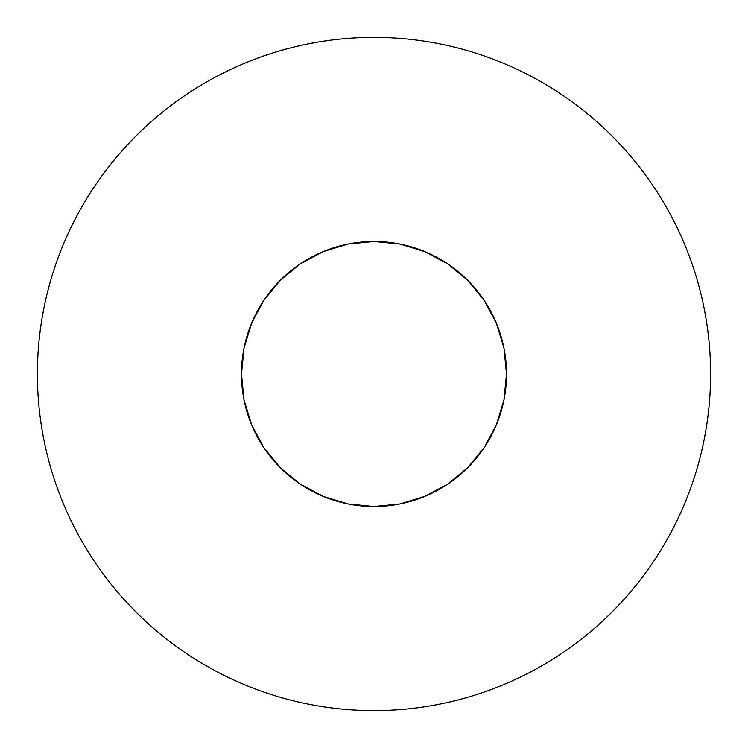 <?xml version="1.0" encoding="UTF-8"?>
<svg xmlns="http://www.w3.org/2000/svg" width="748" height="748" viewBox="0 0 748 748"><rect width="100%" height="100%" fill="white"/><g stroke="black" fill="none" stroke-linecap="round" stroke-linejoin="round"><path stroke-width="1.12" d="M653.874 186.991C641.597 168.618 627.637 151.62 612.014 135.986C627.637 151.62 641.597 168.618 653.874 186.991C666.15 205.373 676.519 224.774 684.981 245.185C693.433 265.605 699.819 286.652 704.13 308.335C708.44 330.008 710.6 351.897 710.6 374A336.6 336.6 0 0 1 374 710.6A336.6 336.6 0 0 1 37.4 374A336.6 336.6 0 0 1 374 37.4A336.6 336.6 0 0 1 710.6 374C710.6 396.103 708.44 417.992 704.13 439.665C699.819 461.348 693.433 482.395 684.981 502.815C676.519 523.226 666.15 542.627 653.874 561.009C641.597 579.382 627.637 596.38 612.014 612.014C627.637 596.38 641.597 579.382 653.874 561.009M241.482 374A132.518 132.518 0 0 1 374 241.482A132.518 132.518 0 0 1 506.518 374A132.518 132.518 0 0 1 374 506.518A132.518 132.518 0 0 1 241.482 374L244.026 399.853L251.571 424.714L263.81 447.622L280.294 467.706L300.378 484.19L323.286 496.429L348.147 503.974L374 506.518L399.853 503.974L424.714 496.429L447.622 484.19L467.706 467.706L484.19 447.622L496.429 424.714L503.974 399.853L506.518 374L503.974 348.147L496.429 323.286L484.19 300.378L467.706 280.294L447.622 263.81L424.714 251.571L399.853 244.026L374 241.482L348.147 244.026L323.286 251.571L300.378 263.81L280.294 280.294L263.81 300.378L251.571 323.286L244.026 348.147L241.482 374M612.014 135.986C596.38 120.363 579.382 106.403 561.009 94.126C579.382 106.403 596.38 120.363 612.014 135.986M186.991 94.126C168.618 106.403 151.62 120.363 135.986 135.986C120.363 151.62 106.403 168.618 94.126 186.991C106.403 168.618 120.363 151.62 135.986 135.986C151.62 120.363 168.618 106.403 186.991 94.126C205.373 81.85 224.774 71.481 245.185 63.019C265.605 54.567 286.652 48.181 308.335 43.87C330.008 39.56 351.897 37.4 374 37.4C396.103 37.4 417.992 39.56 439.665 43.87C461.348 48.181 482.395 54.567 502.815 63.019C523.226 71.481 542.627 81.85 561.009 94.126M94.126 561.009C106.403 579.382 120.363 596.38 135.986 612.014C151.62 627.637 168.618 641.597 186.991 653.874C168.618 641.597 151.62 627.637 135.986 612.014C120.363 596.38 106.403 579.382 94.126 561.009C81.85 542.627 71.481 523.226 63.019 502.815C54.567 482.395 48.181 461.348 43.87 439.665C39.56 417.992 37.4 396.103 37.4 374C37.4 351.897 39.56 330.008 43.87 308.335C48.181 286.652 54.567 265.605 63.019 245.185C71.481 224.774 81.85 205.373 94.126 186.991M561.009 653.874C579.382 641.597 596.38 627.637 612.014 612.014C596.38 627.637 579.382 641.597 561.009 653.874C542.627 666.15 523.226 676.519 502.815 684.981C482.395 693.433 461.348 699.819 439.665 704.13C417.992 708.44 396.103 710.6 374 710.6C351.897 710.6 330.008 708.44 308.335 704.13C286.652 699.819 265.605 693.433 245.185 684.981C224.774 676.519 205.373 666.15 186.991 653.874"/></g></svg>
